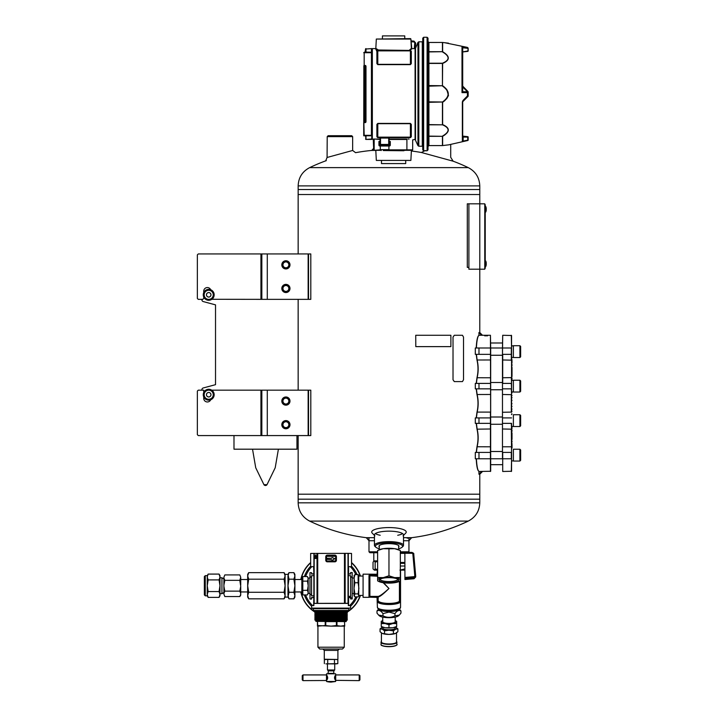 <?xml version="1.0" encoding="UTF-8"?>
<svg xmlns="http://www.w3.org/2000/svg" width="718" height="718" viewBox="0 0 718 718"><rect width="100%" height="100%" fill="white"/><g stroke="black" fill="none" stroke-linecap="round" stroke-linejoin="round"><path stroke-width="1.08" d="M479.777 185.89C479.445 177.588 475.603 171.503 468.262 167.617L309.664 167.617C302.332 171.503 298.491 177.588 298.158 185.89L479.777 185.89L479.777 189.534L298.158 189.534L298.158 253.948L298.149 194.524L479.777 194.524L298.158 194.524L298.158 253.553M298.158 299.352L298.158 390.17L298.149 299.352M298.149 494.19L298.149 435.575L298.158 494.19L479.777 494.19L298.149 494.19L298.158 499.181L388.968 499.181L298.158 499.181L298.158 502.824L479.777 502.824C479.445 511.126 475.603 517.211 468.262 521.097L309.664 521.097A183.7 183.7 0 0 0 368.989 537.997M267.284 253.948L261.837 253.948L261.837 299.352L308.148 299.352L308.148 253.948L267.284 253.948L267.284 299.352M308.148 253.948L310.804 253.948L310.804 299.352L308.148 299.352M281.815 264.852A4.084 4.084 0 0 0 287.945 268.388A4.084 4.084 0 0 0 287.945 261.307A4.084 4.084 0 0 0 281.815 264.852M281.815 288.456A4.084 4.084 0 0 0 287.945 292.002A4.084 4.084 0 0 0 287.945 284.92A4.084 4.084 0 0 0 281.815 288.456M267.284 390.17L261.837 390.17L261.837 435.575L308.148 435.575L308.148 390.17L267.284 390.17L267.284 435.575M308.148 390.17L310.804 390.17L310.804 435.575L308.148 435.575M281.815 401.075A4.084 4.084 0 0 0 287.945 404.611A4.084 4.084 0 0 0 287.945 397.53A4.084 4.084 0 0 0 281.815 401.075M281.815 424.679A4.084 4.084 0 0 0 287.945 428.224A4.084 4.084 0 0 0 287.945 421.143A4.084 4.084 0 0 0 281.815 424.679M377.614 552.716L369.896 552.716L368.989 551.81L377.614 551.81M408.946 538.195L408.946 551.81L400.321 551.81M403.498 540.735L408.946 540.735L411.665 537.683L403.498 537.683M374.437 537.683L366.27 537.683L368.989 540.735L374.437 540.735M450.796 157.448L453.166 161.209L421.376 152.503A183.7 183.7 0 0 0 411.369 150.995M373.71 148.258L371.718 150.439A183.7 183.7 0 0 0 355.572 152.683L352.673 150.466L327.076 157.475L327.22 136.626L352.646 136.626L352.646 150.475M371.718 150.439L375.801 150.439M397.718 535.278A14.531 3.761 180 0 0 402.574 533.591M375.361 533.591A14.531 3.761 180 0 0 380.217 535.278M403.498 535.386L405.688 533.142A17.25 4.461 180 0 0 388.968 527.577A17.25 4.461 180 0 0 372.247 533.142L374.437 535.386M403.049 535.834A14.531 3.761 180 0 0 403.498 534.91A14.531 3.761 180 0 0 388.968 531.149A14.531 3.761 180 0 0 374.437 534.91A14.531 3.761 180 0 0 374.886 535.834M398.652 546.919A10.007 2.594 180 0 0 398.589 545.545A10.007 2.594 180 0 0 388.968 543.67A10.007 2.594 180 0 0 379.346 545.545A10.007 2.594 180 0 0 379.284 546.919M398.652 548.74A13.624 3.527 180 0 0 402.089 547.206A13.624 3.527 180 0 0 388.968 542.736A13.624 3.527 180 0 0 375.846 547.206A13.624 3.527 180 0 0 379.284 548.74M402.089 547.206L402.969 546.398A14.531 3.761 180 0 0 403.498 545.384A14.531 3.761 180 0 0 388.968 541.623A14.531 3.761 180 0 0 374.437 545.384A14.531 3.761 180 0 0 374.967 546.398L375.846 547.206M308.534 435.575L308.534 390.17M479.786 203.822L484.776 203.822L484.776 269.205L479.786 269.205L479.786 203.822L467.301 203.822L467.301 267.383L468.89 267.383M308.534 299.352L308.534 253.948M478.933 474.212L478.933 471.484L481.634 471.484L478.933 474.212L479.777 474.212L479.777 499.181L388.968 499.181L479.777 499.181L479.777 502.824M485.539 206.389L485.233 211.927L485.539 206.389L485.745 212.025A6.857 6.857 0 0 0 486.221 210.446L486.221 208.103A6.857 6.857 0 0 0 485.745 206.524M352.646 136.626L351.739 135.72L328.126 135.72L327.22 136.626M485.458 266.638L485.745 261.011A6.857 6.857 0 0 1 486.221 262.582L486.221 262.68M475.298 347.988L475.298 354.342L478.978 354.342L478.978 347.988L475.298 347.988M475.298 417.912L475.298 423.36L478.978 423.36L478.978 417.912L475.298 417.912M475.298 452.421L475.298 458.775L478.978 458.775L478.978 452.421L475.298 452.421M481.634 335.279L482.496 335.279L479.777 332.551L478.933 332.551L478.933 335.279L481.634 335.279L478.933 332.551M475.298 383.403L475.298 388.851L478.978 388.851L478.978 383.403L475.298 383.403M468.89 203.822L468.89 269.205L479.786 269.205M476.393 423.36L477.156 429.176L490.672 428.987L490.439 335.279L479.965 335.279M490.672 428.987L490.672 471.259L479.068 471.484C477.712 470.739 476.824 466.503 476.393 458.775M511.557 412.285L511.557 335.503L502.708 335.279L502.474 354.342L502.474 347.988L490.672 347.988L490.439 335.279L482.496 335.279M478.978 347.988L490.672 347.988L490.672 354.342L478.978 354.342M490.672 412.285L490.672 354.342M478.879 471.295C477.524 470.586 476.626 466.413 476.214 458.775M476.214 347.988C476.635 340.341 477.524 336.168 478.879 335.468M476.393 347.988C476.815 340.224 477.712 335.988 479.068 335.279L478.628 335.575M476.214 383.403L476.976 377.74C478.332 371.843 478.332 365.929 476.976 360.005L476.214 354.342M476.214 417.912L476.976 412.249C478.332 406.352 478.332 400.438 476.976 394.514L476.214 388.851M476.214 452.421L476.976 446.758C478.332 440.852 478.332 434.946 476.976 429.023L476.214 423.36M490.439 471.484L490.439 412.096L477.156 412.096L476.393 417.912M476.976 429.023L477.156 429.176C478.502 434.991 478.502 440.798 477.156 446.605L476.393 452.421M476.393 388.851L477.156 394.667C478.502 400.482 478.502 406.289 477.156 412.096L476.976 412.249M476.393 354.342L477.156 360.158C478.502 365.974 478.502 371.789 477.156 377.596L476.393 383.403M484.632 335.809L487.63 335.809L484.632 335.809M511.557 423.36L511.557 471.259L502.708 471.484L502.708 458.775L511.324 458.775L511.324 452.421L502.708 452.421L502.708 471.484M502.474 354.342L502.474 458.775L478.978 458.775M502.708 335.279L502.474 347.988L511.324 347.988L511.324 360.158L502.474 359.969M502.474 383.403L502.474 452.421M511.557 388.851L511.324 383.403L502.708 383.403L502.708 354.342L511.557 354.342M512.015 380.361L511.557 379.23M511.557 378.503L512.015 378.503L511.557 376.501M512.015 376.501L512.015 373.782L511.557 373.782M512.015 373.782L512.015 371.053L511.557 371.053M512.015 371.053L512.015 368.334L511.557 368.334M511.557 367.607L512.015 367.607L511.557 365.606M511.557 364.879L512.015 364.879L511.557 362.877M512.015 362.877L511.557 361.899M512.015 444.639L511.557 443.886M512.015 426.402L511.557 427.533M511.557 428.26L512.015 428.26L511.557 430.261M511.557 430.988L512.015 430.988L511.557 432.981M512.015 432.981L512.015 435.709L511.557 435.709M512.015 435.709L512.015 438.438L511.557 438.438M511.557 439.156L512.015 439.156L511.557 441.157M511.557 441.884L512.015 443.886M511.557 452.421L511.324 429.176L502.474 428.987M502.474 412.285L511.324 412.096L511.324 394.667L502.474 394.478M511.557 377.776L511.557 359.969M511.324 335.279L511.557 347.988M511.557 458.775L511.324 471.484M502.474 377.776L511.324 377.596L511.557 383.403M502.474 388.851L511.324 388.851L511.557 394.478M502.474 423.36L511.324 423.36L511.557 428.987M511.557 447.844L512.015 447.844L511.557 448.786M512.015 447.844L512.015 445.097L511.557 445.097M512.015 447.79L511.557 447.79M512.015 446.524L511.557 446.524M512.015 445.151L511.557 445.151M511.557 361.603L512.015 361.603L511.557 360.669M512.015 361.1L511.557 361.1M512.015 360.239L511.557 357.977M512.015 362.159L511.557 362.159M512.015 430.988L512.015 430.261M512.015 428.26L512.015 427.533M512.015 433.708L511.557 433.708M512.015 436.436L511.557 436.436M512.015 441.884L512.015 441.157M512.015 439.156L512.015 438.438M511.557 403.749L512.015 403.749L511.557 403.022M511.557 406.469L512.015 406.469L511.557 405.742M511.557 409.197L512.015 409.197L511.557 408.47M511.557 413.918L512.015 413.918L511.557 414.645M511.557 411.19L512.015 411.19L511.557 411.917M511.557 400.294L512.015 400.294L511.557 401.021M511.557 397.566L512.015 397.566L511.557 398.293M511.557 392.845L512.015 392.845L511.557 392.118M511.557 395.573L512.015 395.573L511.557 394.846M512.015 375.774L511.557 375.774M512.015 373.055L511.557 373.055M512.015 370.326L511.557 370.326M512.015 364.879L512.015 365.606M512.015 367.607L512.015 368.334M512.015 378.503L512.015 379.23M513.37 345.852L511.557 345.905M511.557 345.852L513.119 345.852M513.37 357.528L513.37 345.717L519.913 345.717L519.913 357.528L513.37 357.528M519.913 357.528L520.64 356.801L520.64 346.444L519.913 345.717M513.37 380.361L511.557 380.405M511.826 380.361L513.119 380.361M502.474 382.497L490.672 382.497M513.37 392.028L513.37 380.226L519.913 380.226L519.913 392.028L513.37 392.028M519.913 392.028L520.64 391.301L520.64 380.953L519.913 380.226M502.474 417.005L490.672 417.005M513.37 426.537L513.37 414.735L519.913 414.735L519.913 426.537L513.37 426.537M519.913 426.537L520.64 425.81L520.64 415.462L519.913 414.735M502.474 451.505L490.672 451.505M513.37 461.046L513.37 449.244L519.913 449.244L519.913 461.046L513.37 461.046M519.913 461.046L520.64 460.319L520.64 449.962L519.913 449.244M485.458 212.16L485.745 212.025A6.857 6.857 0 0 0 486.221 210.446L485.996 208.364M485.233 268.299L484.776 268.299L485.233 268.299L485.233 204.729L484.776 204.729M485.233 265.57L484.776 265.57L484.776 207.457L485.233 207.457M404.934 579.516L414.035 578.762L415.695 576.985L414.035 578.762L404.934 579.516L404.862 553.354L400.321 553.354M404.862 564.833L404.934 566.726M400.321 552.402L411.908 552.402L404.862 552.555L404.862 553.354M400.321 551.218L400.321 550.5L394.64 548.678A11.353 2.935 180 0 1 399.02 549.853L400.321 550.5L400.321 577.487L394.64 577.622L388.968 575.791L383.295 577.622L377.614 577.487L377.614 580.162A11.353 2.935 -0 0 1 383.295 577.622A11.353 2.935 -0 0 1 394.64 577.622A11.353 2.935 -0 0 1 400.321 580.162L400.321 580.88L400.321 580.162A11.353 2.935 -0 0 1 399.02 581.526A11.353 2.935 -0 0 1 394.64 582.711A11.353 2.935 -0 0 1 383.295 582.711A11.353 2.935 -0 0 1 378.916 581.526A11.353 2.935 -0 0 1 377.614 580.162M388.968 548.803L383.295 548.678A11.353 2.935 180 0 1 394.64 548.678L388.968 548.803L388.968 575.791M400.321 577.487L400.321 580.162M377.614 551.218L377.614 550.5L378.916 549.853A11.353 2.935 180 0 1 383.295 548.678L377.614 550.5L377.614 577.487M398.625 580.162A9.657 2.495 -0 0 1 387.657 582.639A9.657 2.495 -0 0 1 379.669 579.498A9.657 2.495 -0 0 1 388.968 577.667A9.657 2.495 -0 0 1 398.266 579.498A9.657 2.495 -0 0 1 398.625 580.162M379.284 545.608L379.284 549.692M397.682 579.085A8.751 2.262 -0 0 1 397.709 579.291A8.751 2.262 -0 0 1 388.968 581.553A8.751 2.262 -0 0 1 380.217 579.291A8.751 2.262 -0 0 1 380.253 579.085M411.908 552.402C413.46 553.031 414.071 553.587 413.748 554.09L411.944 553.273L411.944 552.555L413.774 554.269L415.686 575.791L414.035 577.712L414.78 575.701L415.686 575.791L415.695 576.994M414.286 48.609L414.78 42.954L415.686 43.089L414.035 41.123L410.965 40.854L414.035 41.123L415.686 43.089L415.201 48.6M377.39 570.119L377.022 575.54L368.989 575.396L369.447 575.8L369.447 596.855L378.521 596.82C380.01 596.685 383.493 593.912 388.968 588.5C383.538 593.445 379.957 596.075 378.224 596.407L377.632 602.133L377.928 597.744L377.022 596.873L377.39 607.222A11.578 2.998 0 0 0 388.968 610.219A11.578 2.998 0 0 0 400.545 607.222C399.764 607.087 403.399 609.824 388.968 610.56C374.536 609.824 378.171 607.087 377.39 607.222M377.632 570.559L377.614 574.642M400.321 571.259L400.303 570.559M400.303 602.133L400.456 601.011L399.854 601.675L400.303 602.133A11.578 2.998 180 0 1 388.968 604.52A11.578 2.998 180 0 1 377.632 602.133M383.134 582.684L388.968 588.5L383.636 582.756M377.48 573.835L377.022 575.001L369.896 575.001M369.196 574.229A0.458 0.458 180 0 0 368.989 574.176L377.022 574.265L363.084 574.158L363.084 597.313L363.084 574.158M368.989 597.295L369.896 597.205L369.896 596.389L378.224 596.407L378.081 601.675L378.521 601.208A10.671 2.764 180 0 0 388.968 603.407A10.671 2.764 180 0 0 399.414 601.208L399.414 581.338M377.39 597.394L369.896 597.205L377.022 597.205L377.928 597.744M358.138 582.756L358.91 588.32L358.138 593.885L358.731 596.066L358.731 575.396L358.138 574.597L358.138 582.756L354.889 582.756L353.992 588.32L354.198 575.396M358.731 596.066L358.138 596.864L354.889 596.864L353.992 595.375L353.992 588.32L354.889 593.885L354.198 596.066L353.992 595.375M353.992 576.096L354.889 574.597L353.992 578.681L354.889 582.756M358.138 593.885L354.889 593.885M358.138 574.597L354.889 574.597M348.32 566.664L351.524 566.664L351.524 553.425L348.302 553.363L348.338 603.362L348.149 553.363L310.661 553.425L310.661 566.664L313.865 566.664M313.865 573.969L313.613 566.664M313.613 605.579L313.856 597.511M348.804 608.667L348.804 610.48L313.389 610.48L313.389 608.667L348.804 608.667L313.613 608.388M313.739 608.209L348.454 608.209M313.739 601.684L313.739 605.579M348.32 573.969L350.617 573.844M348.571 605.579L348.571 597.627L350.617 597.627M348.32 574.014L350.617 574.014L350.617 572.569L352.206 572.569L352.206 598.947L350.617 598.947L350.617 597.861L352.206 597.861M348.32 575.656L350.617 575.656L350.617 597.861M327.228 555.92A0.458 0.458 0 0 0 327.677 556.315L334.507 556.315A0.458 0.458 0 0 0 334.956 555.92M348.454 601.684L348.454 605.579M348.571 573.844L348.571 566.664M350.689 553.434L351.299 553.425M348.23 553.47C352.61 553.407 352.61 553.407 348.23 553.47M313.963 553.47C309.575 553.407 309.575 553.407 313.963 553.47M327.211 559.358L327.48 558.263L331.474 558.263L332.129 557.527L334.812 558.694L332.129 560.372L331.474 559.627L327.211 559.358M350.617 572.569L352.206 572.569M313.613 573.844L311.567 573.844M313.865 574.014L311.567 574.014L311.567 572.659L309.979 572.659L309.979 599.036L311.567 599.036L309.979 598.902M313.865 575.656L311.567 575.656L311.567 595.814L313.856 595.814M313.856 597.448L311.567 597.448L311.567 598.902M313.613 597.627L311.567 597.627M311.567 572.659L309.979 572.659M312.626 605.579L311.567 605.624L311.657 608.128L350.528 608.128L350.617 605.624L348.32 605.579L348.32 603.398L313.865 603.398L313.865 605.579L312.626 605.579A27.104 27.104 0 0 1 305.599 594.926M344.496 608.388L311.872 608.343L344.496 608.388M327.911 556.073L334.839 555.911A0.79 0.79 0 0 1 335.638 556.701L335.638 560.246A0.79 0.79 0 0 1 334.839 561.036L327.345 561.036A0.79 0.79 0 0 1 326.555 560.246L326.555 556.701A0.79 0.79 0 0 1 327.345 555.911L327.911 556.315M348.149 603.299L313.847 603.362L313.919 553.363M327.345 561.826A1.58 1.58 0 0 1 325.766 560.246L325.766 556.701A1.58 1.58 0 0 1 327.345 555.131L334.839 555.131A1.58 1.58 0 0 1 336.419 556.701L336.419 560.246A1.58 1.58 0 0 1 334.839 561.826L327.345 561.826L327.345 561.036M316.889 558.433L314.278 558.523L315.615 554.879L316.889 558.433L314.78 557.904L314.278 558.523M348.365 601.666L348.374 605.579M313.811 605.579L313.82 601.666M314.78 557.904L315.615 554.879M315.579 555.633L316.378 557.904M335.701 675.207L335.638 673.807L326.555 673.807L326.564 674.875M335.638 681.49L326.555 681.49A17.25 17.25 0 0 0 331.097 682.1L335.638 681.49L335.62 680.682M327.462 676.966L326.484 676.859L327.462 676.966M327.39 676.688L326.484 676.571L327.39 676.688M327.013 675.575L326.484 675.71L327.013 675.575M327.121 675.791L326.484 675.925L327.121 675.791M327.237 676.033L326.484 676.159L327.237 676.033M327.354 676.293L326.484 676.419L327.354 676.293M326.484 676.832L327.534 676.859M326.484 677.164L327.605 677.164M327.534 677.406L326.484 677.469L327.516 677.254M327.641 677.469L326.484 677.469M327.552 677.702L326.484 677.702L327.552 677.55M327.659 677.774L326.484 677.774M327.552 678.007L326.484 678.007L327.552 677.846M327.641 678.088L326.484 678.088M327.516 678.304L326.484 678.304L327.534 678.142M327.605 678.393L326.484 678.393M327.462 678.591L326.484 678.591L327.498 678.438M327.534 678.698L326.484 678.698M327.453 678.986L326.484 679.004L327.435 678.725M327.3 679.138L326.484 679.138L327.354 679.004M327.202 679.39L326.484 679.524L327.202 679.39M327.103 679.632L326.484 679.766L327.103 679.632M326.995 679.847L326.484 679.982L326.995 679.847M326.564 680.682L326.555 681.49M334.884 676.419L335.701 676.419L334.839 676.293L334.525 677.774L335.701 678.088L334.642 678.007L334.651 678.698L335.701 678.725L334.651 678.698M335.468 680.35L359.197 680.628L359.197 674.929L335.701 674.929M335.189 679.847L335.701 679.982L335.189 679.847M335.082 679.632L335.701 679.766L335.082 679.632M334.983 679.39L335.701 679.39L334.929 679.264M334.884 679.138L335.701 678.869L334.839 679.004M334.983 676.159L335.701 676.033L334.983 676.159M335.064 675.791L335.701 675.925L335.064 675.791M335.171 675.575L335.701 675.71L335.171 675.575M335.701 676.832L334.723 676.966M334.794 676.688L335.701 676.688L334.839 676.553M334.669 677.254L335.701 677.254L334.696 677.119M334.642 677.55L335.701 677.55L334.651 677.406M334.633 677.846L335.701 677.846L334.633 677.702M335.701 678.088L334.651 678.142M334.696 678.438L335.701 678.304L334.669 678.304M335.701 678.698L334.723 678.591M330.863 659.474L326.151 659.474M336.033 659.474L331.321 659.474M325.927 663.872L337.828 663.638L337.828 659.707L336.257 659.474M325.927 659.474L324.356 659.707L325.927 659.474M317.473 625.566L317.473 626.141L325.218 625.566L331.097 626.141L317.473 625.566L317.473 621.609L317.706 625.566M331.097 626.141L336.401 625.566L340.727 626.141L331.097 626.141M340.727 626.141L344.478 625.566L340.727 626.141L344.712 626.141L344.478 621.609L344.712 625.566M325.218 621.609L325.218 625.566M336.401 625.566L336.401 621.609L325.784 621.609L325.784 625.566M336.966 621.609L336.966 625.566M337.675 659.474L324.285 659.241L337.675 659.474M342.441 649.027L319.743 649.027L317.93 647.214L344.263 647.214L342.441 649.027M346.076 621.609L315.884 621.375L346.076 621.609M346.3 621.375L346.3 620.558L315.884 620.558L315.884 621.375M346.3 620.558L347.368 619.939L314.816 619.939L315.884 620.558M346.614 619.329L315.57 619.015L346.614 619.015L347.368 619.76L314.816 619.939M346.614 619.015L315.57 619.015M346.614 617.965L315.57 617.651L346.614 617.651L347.368 618.404L314.816 618.575M346.614 617.651L315.57 617.651M346.614 616.6L315.57 616.286L346.614 616.286L347.368 617.04L314.816 617.22M346.614 616.286L315.57 616.286M346.614 615.245L315.57 614.931L346.614 614.931L347.368 615.676L314.816 615.856M346.614 614.931L315.57 614.931M346.614 613.881L315.57 613.567L346.614 613.567L347.368 614.312L314.816 614.491M346.614 613.567L315.57 613.567M346.614 612.517L315.57 612.203L346.614 612.203L347.368 612.957L314.816 613.127M346.614 612.203L315.57 612.203M346.3 610.973L315.884 610.937L346.3 610.937L347.368 611.592L314.816 611.763M348.804 610.48L313.389 610.48M327.722 663.638L327.722 659.707M324.356 663.638L324.356 659.707L325.254 659.474M334.462 663.638L334.462 659.707M337.828 663.638L336.257 663.872L337.828 663.638M328.386 673.358L333.807 673.358L333.807 670.899L328.386 670.899L327.929 673.807M333.807 670.899L334.723 669.984L327.462 669.984L328.386 670.899M330.863 663.872L326.151 663.872M336.033 663.872L331.321 663.872M302.26 679.901L302.26 675.656L302.987 674.929L302.987 680.628L302.26 679.901M327.39 678.869L326.484 679.004M327.354 676.553L326.484 676.571M359.197 680.628L359.924 679.901L359.924 675.656L359.197 674.929M326.484 680.493L302.987 680.628M335.701 676.571L334.732 676.571M335.701 677.164L334.579 677.164M335.701 677.469L334.543 677.469M335.701 677.774L334.525 677.774M335.701 678.393L334.579 678.393M335.701 678.986L334.732 678.986M351.524 566.215A28.253 28.253 0 0 1 357.061 574.597M357.061 596.864A28.253 28.253 0 0 1 350.599 606.18M311.585 606.18A28.253 28.253 0 0 1 304.378 594.926M304.378 576.545A28.253 28.253 0 0 1 310.661 566.215M347.368 611.736A30.677 30.677 0 0 0 360.203 595.419M360.203 576.051A30.677 30.677 0 0 0 351.524 562.849M310.661 562.849A30.677 30.677 0 0 0 301.057 579.516M301.057 591.955A30.677 30.677 0 0 0 314.816 611.736M346.579 612.481A30.91 30.91 0 0 0 360.445 595.419M360.445 576.051A30.91 30.91 0 0 0 351.524 562.544M310.661 562.544A30.91 30.91 0 0 0 300.815 579.516M300.815 591.955A30.91 30.91 0 0 0 315.615 612.481M378.745 608.882L376.986 610.946L376.986 613.127L378.637 615.102L382.972 615.82C386.966 617.839 390.96 617.839 394.963 615.82L399.298 615.102L400.949 613.127L400.949 610.946L399.19 608.882M382.972 615.82L382.972 613.63C380.962 610.704 378.96 609.815 376.986 610.946M394.963 615.82L394.963 613.63L388.968 612.077L382.972 613.63M394.963 613.63C396.937 610.722 398.939 609.824 400.949 610.946M399.298 615.102L398.544 615.793A9.944 2.576 180 0 1 388.968 617.677A9.944 2.576 180 0 1 379.382 615.793L378.637 615.102M398.912 609.026A9.944 2.576 180 0 1 388.968 611.548A9.944 2.576 180 0 1 379.023 609.026M398.634 609.142A9.684 2.504 180 0 1 388.968 611.485A9.684 2.504 180 0 1 379.301 609.142M396.507 632.414L396.507 642.045A7.539 1.957 0 0 1 388.968 643.992A7.539 1.957 0 0 1 381.429 642.045L381.429 632.926M381.249 621.321L381.249 621.815A7.718 2.001 180 0 1 382.129 620.882L381.249 621.321L381.249 626.509L385.108 627.756L392.827 627.756L396.686 626.509L396.686 621.815A7.718 2.001 180 0 1 392.827 623.538L396.686 623.628M381.249 626.024L382.129 626.949A7.718 2.001 0 0 0 385.108 627.756A7.718 2.001 0 0 0 392.827 627.756A7.718 2.001 0 0 0 395.806 626.949L396.686 626.024M396.686 621.321L395.806 620.882A7.718 2.001 180 0 1 396.686 621.815M388.968 624.786L392.827 623.538A7.718 2.001 180 0 1 385.108 623.538L388.968 624.786L388.968 627.667M381.249 623.628L385.108 623.538A7.718 2.001 180 0 1 381.249 621.815M393.419 633.752L395.654 633.411L397.88 631.75L397.88 628.869L395.654 629.201L393.419 630.871L393.419 633.752L388.968 634.416A7.718 2.001 180 0 1 382.281 633.411A7.718 2.001 180 0 1 382.129 633.339L380.055 631.75L380.055 628.869L382.281 627.209A7.718 2.001 0 0 0 382.129 627.281A7.718 2.001 0 0 0 382.281 629.201L380.055 628.869M393.419 630.871L388.968 630.207A7.718 2.001 0 0 0 395.654 629.201A7.718 2.001 0 0 0 395.806 627.281A7.718 2.001 0 0 0 395.654 627.209L397.88 628.869M395.654 633.411L395.806 633.339A7.718 2.001 180 0 1 395.654 633.411A7.718 2.001 180 0 1 388.968 634.416L384.507 633.752L384.507 630.871L382.281 629.201A7.718 2.001 180 0 0 388.968 630.207L384.507 630.871M382.281 633.411L384.507 633.752M382.856 627.245L382.856 628.205A6.112 1.58 0 0 0 388.968 629.785A6.112 1.58 0 0 0 395.079 628.205L395.079 627.245M395.196 620.63A7.718 2.001 180 0 1 395.806 620.882M382.129 620.882A7.718 2.001 180 0 1 382.739 620.63M382.739 617.112L382.739 621.815A6.229 1.615 0 0 0 388.968 623.421A6.229 1.615 0 0 0 395.196 621.815L395.196 617.112M211.738 390.17L261.837 390.17M203.724 396.883L203.724 398.346A3.635 3.635 0 0 0 210.688 399.791M260.93 390.17L260.93 435.575L198.267 435.575L197.36 434.668L197.36 391.086L198.267 390.17L203.724 390.17L203.724 392.531M260.93 435.575L261.837 435.575M203.724 297.001L203.724 298.446L202.808 299.352L198.267 299.352L197.36 298.446L197.36 254.863L198.267 253.948L261.837 253.948M210.688 289.74A3.635 3.635 0 0 0 203.724 291.185L203.724 292.639M260.93 253.948L260.93 299.352L211.828 299.289M260.93 299.352L261.837 299.352M201.964 299.352A1.813 1.813 0 0 0 203.248 301.569L215.526 304.863L215.526 384.668L203.248 387.962A1.813 1.813 0 0 0 201.964 390.17M203.724 291.643L204.289 291.643M204.289 297.997L203.724 297.997M203.724 391.534L204.289 391.534M204.289 397.889L203.724 397.889M233.987 435.575L233.987 449.19L296.956 449.19L296.956 435.575M210.984 394.712A2.271 2.271 0 0 0 207.583 392.746A2.271 2.271 0 0 0 207.583 396.677A2.271 2.271 0 0 0 210.984 394.712M203.266 394.712A5.448 5.448 0 0 1 211.442 389.991A5.448 5.448 0 0 1 211.442 399.423A5.448 5.448 0 0 1 203.266 394.712M206.479 394.712A2.235 2.235 0 0 1 209.827 392.773A2.235 2.235 0 0 1 209.827 396.641A2.235 2.235 0 0 1 206.479 394.712M204.783 392.441A4.541 4.541 0 0 1 212.645 392.441A4.541 4.541 0 0 1 208.714 399.253A4.541 4.541 0 0 1 204.783 392.441L203.472 394.712L206.093 399.253L211.334 399.253L213.955 394.712L211.334 390.17L206.093 390.17L204.783 392.441M208.714 292.549A2.271 2.271 0 0 0 206.748 295.96A2.271 2.271 0 0 0 210.679 295.96A2.271 2.271 0 0 0 208.714 292.549M208.714 289.372A5.448 5.448 0 0 1 213.434 297.548A5.448 5.448 0 0 1 203.993 297.548A5.448 5.448 0 0 1 208.714 289.372M208.714 292.585A2.235 2.235 0 0 1 210.643 295.933A2.235 2.235 0 0 1 206.784 295.933A2.235 2.235 0 0 1 208.714 292.585M210.984 290.889A4.541 4.541 0 0 1 210.984 298.751A4.541 4.541 0 0 1 204.172 294.82A4.541 4.541 0 0 1 210.984 290.889L208.714 289.578L204.172 292.199L204.172 297.44L208.714 300.061L213.255 297.44L213.255 292.199L210.984 290.889M285.899 421.744A2.944 2.944 0 0 1 288.448 426.151A2.944 2.944 0 0 1 283.35 426.151A2.944 2.944 0 0 1 285.899 421.744M285.899 261.908A2.944 2.944 0 0 1 288.448 266.315A2.944 2.944 0 0 1 283.35 266.315A2.944 2.944 0 0 1 285.899 261.908M287.721 261.702A3.635 3.635 0 0 0 282.264 264.852A3.635 3.635 0 0 0 287.721 267.993A3.635 3.635 0 0 0 287.721 261.702M285.899 285.522A2.944 2.944 0 0 1 288.448 289.928A2.944 2.944 0 0 1 283.35 289.928A2.944 2.944 0 0 1 285.899 285.522M287.721 421.538A3.635 3.635 0 0 0 282.264 424.679A3.635 3.635 0 0 0 287.721 427.829A3.635 3.635 0 0 0 287.721 421.538M287.721 285.315A3.635 3.635 0 0 0 282.264 288.456A3.635 3.635 0 0 0 287.721 291.607A3.635 3.635 0 0 0 287.721 285.315M287.721 397.925A3.635 3.635 0 0 0 282.264 401.075A3.635 3.635 0 0 0 287.721 404.216A3.635 3.635 0 0 0 287.721 397.925M285.899 398.131A2.944 2.944 0 0 1 288.448 402.538A2.944 2.944 0 0 1 283.35 402.538A2.944 2.944 0 0 1 285.899 398.131M302.808 576.545L302.808 594.926L301.847 593.256L301.847 578.214L302.808 576.545L307.483 576.545L308.193 578.843L307.483 581.14L308.193 585.735L307.483 590.331L308.193 592.628L307.483 594.926L308.193 592.628L308.193 578.026L309.979 578.053M302.808 581.14L307.483 581.14M302.808 590.331L307.483 590.331M302.808 594.926L307.483 594.926L308.193 592.628L308.193 593.445L309.979 593.409M308.193 578.843L307.483 576.545M223.899 592.574L221.934 593.705L221.934 577.766L219.977 577.766M223.899 586.391L224.824 591.138L239.812 591.138L240.736 593.517L240.736 595.123L239.812 596.55L240.736 594.172L239.812 596.55L224.824 596.55L223.899 594.172L223.899 577.299L224.824 574.921L223.899 577.299L224.824 574.921L239.812 574.921L240.736 577.299L239.812 574.921M224.824 591.138L223.899 593.517M223.899 594.172L224.824 596.55L223.899 594.172M239.812 591.138L240.736 586.391L239.812 580.332L224.824 580.332L223.899 585.08M239.812 580.332L240.736 577.299M223.899 577.954L224.824 580.332M240.736 585.08L240.736 577.954M240.736 593.517L240.736 586.391M205.267 575.648L205.267 595.823L204.361 594.917L204.361 576.554L205.267 575.648L207.242 575.648L208.148 574.086L219.071 574.086L219.977 576.994L219.977 575.648L219.071 574.086L219.977 576.994L219.977 585.735L219.071 579.911L219.977 576.994M219.071 597.385L219.977 595.823L219.977 585.735L219.071 591.56L208.148 591.56L207.242 594.477L208.148 597.385L219.071 597.385L219.977 594.477L219.071 591.56M205.267 595.823L207.242 595.823L208.148 597.385L207.242 594.477L207.242 585.735L208.148 579.911L219.071 579.911M208.148 591.56L207.242 585.735L207.242 576.994L208.148 579.911M208.148 574.086L207.242 576.994L207.242 575.648M207.242 595.823L207.242 594.477M454.297 381.59L453.004 379.768L454.297 381.59L462.455 381.59L463.514 379.768L463.514 337.092L462.455 335.279L454.297 335.279L453.022 337.092L454.297 335.279M453.022 379.768L453.022 337.092L453.022 379.768M284.086 592.287L248.697 592.287L247.683 595.563L247.683 597.089L248.697 598.839L247.683 595.563L248.697 598.839L284.086 598.839L285.1 595.563L284.086 592.287L285.1 585.735L284.086 579.184L285.1 575.908L284.086 572.632L285.1 575.908L285.1 574.382L284.086 572.632L248.697 572.632L247.683 575.908L248.697 579.184L284.086 579.184M287.981 595.563L287.981 585.735L288.995 592.287L287.981 597.089L288.995 598.839L287.981 595.563L288.995 598.839L293.886 598.839L294.901 595.563L293.886 598.839L294.901 597.089L294.901 585.735L293.886 579.184L288.995 579.184L287.981 574.382L285.1 574.382M287.981 574.382L288.995 572.632L293.886 572.632L294.901 575.908L293.886 579.184M288.995 572.632L287.981 575.908L287.981 585.735L288.995 579.184M248.697 592.287L247.683 585.735L248.697 579.184M288.995 592.287L293.886 592.287L294.901 585.735L294.901 574.382L293.886 572.632M293.886 592.287L294.901 595.563M247.683 595.563L247.683 574.382L248.697 572.632M287.981 597.089L285.1 597.089L285.1 575.908M415.794 335.279L450.886 335.279L450.886 346.623L415.794 346.623L415.731 335.279L415.794 346.623M377.614 560.893L374.383 560.893L375.137 562.113L375.137 568.889L374.383 570.119L377.614 570.119M374.383 570.119L373.028 568.889L373.028 562.113L374.383 560.893M400.321 570.119L404.144 570.119L404.898 568.889L399.935 570.119M404.898 566.726L404.898 568.889M375.137 562.113L377.614 561.44M377.614 569.571L375.137 568.889M410.849 124.735L411.306 124.429L410.4 123.397L410.4 137.605L377.794 137.605L377.345 124.735L377.794 123.693L410.4 123.693L410.4 137.605A0.458 0.458 0 0 0 410.849 137.147L377.794 137.147L377.794 123.397L376.887 124.429L377.345 124.735M462.706 87.013L467.481 91.742M462.706 51.911L467.714 51.391A0.458 0.458 180 0 0 468.154 50.933L467.714 51.391A0.458 0.458 0 0 0 468.154 50.933L468.154 48.357L467.445 47.406L444.621 42.703M462.706 136.115L468.154 137.102A0.458 0.458 -0 0 0 467.696 136.662A0.458 0.458 0 0 1 468.154 137.102A0.458 0.458 0 0 0 467.696 136.662L462.589 136.088M371.897 52.701A0.458 0.458 0 0 0 371.439 52.243A0.458 0.458 0 0 1 371.897 52.701L371.439 52.109L371.439 48.743L371.897 49.066A0.458 0.458 0 0 0 371.439 48.609L372.346 49.066A0.458 0.449 180 0 1 371.96 48.842L371.897 52.701L371.439 52.243L371.897 52.701L371.897 49.066L371.897 138.969L371.897 135.334L371.619 139.382L365.992 139.292L365.534 135.792M365.085 65.41L363.855 65.733L365.085 65.41A0.906 0.906 0 0 1 365.992 66.316L365.992 121.71A0.906 0.906 0 0 1 365.085 122.625L365.085 65.868A0.458 0.458 0 0 1 365.534 66.316L365.534 121.71A0.458 0.458 0 0 1 365.085 122.168L363.721 122.625L363.721 135.792L364.179 135.334L363.855 122.302M365.085 52.243L365.534 49.066L365.534 52.243L364.179 52.243L371.439 52.243L365.992 52.109L365.992 48.609A0.458 0.458 0 0 0 365.534 49.066L371.439 48.609A0.458 0.458 0 0 1 371.897 49.066M381.491 160.85L381.491 163.578L405.706 163.578L405.706 160.85M372.346 49.066L372.346 138.969L365.992 139.418L365.992 135.792M380.064 139.005L373.252 139.112A0.458 0.449 180 0 1 373.71 139.57L373.71 149.865A0.458 0.458 0 0 0 374.168 150.313L380.603 150.313L374.168 150.313L380.325 149.865M389.147 139.005L406.182 139.005M409.125 139.059L408.102 139.014M410.4 137.623L410.849 137.147A0.458 0.458 0 0 1 410.4 137.605L389.479 137.623M376.887 136.725L377.794 137.623L376.887 136.725L376.887 124.429M377.345 63.301L377.345 50.879L410.849 50.879L410.849 63.301L410.4 64.342L377.794 64.342L377.345 63.301L376.887 63.606L377.794 64.638L377.794 50.431L410.4 50.431L411.306 51.31L409.538 50L411.36 48.411L410.875 39.05L376.322 39.05L375.828 48.411L378.413 50L378.027 50.431M410.4 50.413L410.4 50.431A0.458 0.458 0 0 1 410.849 50.879A0.458 0.458 0 0 0 410.4 50.431L410.4 64.638L411.306 63.606L410.849 63.301M377.345 51.041L376.887 51.463L375.604 48.645M378.413 50L409.942 50.431L411.818 48.833L410.875 39.05A0.458 0.458 0 0 0 410.418 38.628L376.322 39.05M389.147 139.454L406.9 139.454C414.34 139.911 414.34 139.911 406.9 139.454L406.9 150.313L412.213 150.313L388.618 150.313L403.893 150.744L405.114 149.838M363.721 133.97L363.855 65.733M363.721 52.701L371.439 52.701L371.439 135.792L363.721 135.792M422.749 146.687L422.749 41.348L422.292 41.806L422.292 146.23L422.749 146.687M427.102 37.264L423.656 37.264L422.749 38.171L422.749 149.865L423.656 150.771L427.102 150.771L427.102 37.264L428.018 38.171L428.018 149.865L427.102 150.771M462.347 141.688L462.347 101.947L462.706 141.249A0.458 0.458 180 0 1 462.347 141.688L463.254 141.527L462.706 141.249M462.706 51.893L468.019 50.933L468.019 48.357L462.706 47.738L462.706 91.312L461.997 92.631L461.997 46.769L467.445 47.451M468.019 96.418L462.832 101.606A0.458 0.458 0 0 0 462.706 101.92L463.056 100.412L467.445 95.952L467.445 92.631L461.997 92.631L463.155 91.742L467.696 91.742A0.458 0.458 0 0 1 468.154 92.2L468.154 96.095A0.458 0.458 0 0 1 468.019 96.418L467.445 95.952M467.974 47.81L468.154 48.357M468.154 95.835L468.154 91.931A0.458 0.458 0 0 0 468.019 91.617L462.706 86.106M442.45 145.566A0.906 0.503 -96.8 0 0 442.548 145.574L448.687 144.848L467.795 140.504A0.458 0.458 -0 0 0 468.154 140.064L468.154 137.111A0.458 0.458 0 0 0 467.714 136.644M468.154 92.2L467.445 92.631M442.441 145.583L428.924 145.583L442.441 145.566A0.906 0.906 0 0 0 442.548 145.574A0.906 0.503 -96.8 0 0 442.638 145.548C450.186 144.668 450.186 144.668 442.638 145.548A0.906 0.897 180 0 1 442.441 145.566L442.441 136.33A0.906 0.736 0 0 0 442.638 136.312L442.441 136.115C449.953 131.744 449.953 127.983 442.441 124.815L442.638 124.591C450.186 127.885 450.186 131.789 442.638 136.312L444.756 135.002M442.638 102.306L442.638 124.591A0.906 0.53 180 0 1 442.441 124.609L442.441 102.01C449.953 96.697 449.953 91.365 442.441 86.025L442.638 85.729C450.186 91.258 450.186 96.786 442.638 102.306L444.756 100.7M446.641 98.833L448.49 95.494L446.641 89.203M462.347 101.947L463.056 100.412L462.706 101.875M442.638 42.488L442.638 51.723C450.186 56.246 450.186 60.15 442.638 63.444L442.441 63.22C449.953 60.07 449.953 56.309 442.441 51.911L442.638 51.723A0.906 0.736 180 0 0 442.441 51.705L442.441 42.461A0.906 0.897 0 0 1 442.638 42.488C450.186 43.358 450.186 43.358 442.638 42.488A0.906 0.503 -83.2 0 0 442.45 42.461M448.687 144.848L446.659 145.081M428.018 137.066A0.906 0.736 180 0 1 428.924 136.33L428.924 145.566A0.906 0.897 -0 0 0 428.018 146.463L428.018 136.635A0.906 0.521 0 0 1 428.924 136.115L442.441 136.33L428.924 136.33L428.924 102.306L442.441 102.01L428.018 101.848L428.018 102.45L428.924 102.306L428.924 63.426L442.441 63.426A0.906 0.53 -0 0 1 442.638 63.444L442.441 85.729L442.441 63.22L428.924 63.22A0.906 0.745 0 0 1 428.018 62.475L428.018 62.897A0.906 0.53 180 0 0 428.924 63.426L428.924 42.461L442.441 42.452L428.924 42.461L428.018 41.572A0.906 0.897 180 0 0 428.924 42.461L428.018 41.545L428.018 62.475M428.018 125.56A0.906 0.745 180 0 1 428.924 124.815L442.441 124.815L428.924 124.609A0.906 0.53 0 0 0 428.018 125.138L428.018 102.45M428.018 51.391L428.018 50.969A0.906 0.736 0 0 0 428.924 51.705L442.441 51.705L428.924 51.911A0.906 0.521 180 0 1 428.018 51.391A0.906 0.521 180 0 0 428.924 51.911M428.018 42.254L428.018 41.572L428.924 42.452M411.809 48.609L415.085 48.609L415.085 139.418L417.975 145.673L418.809 146.23L418.809 41.806L422.292 41.806M365.624 135.792L371.439 135.792A0.458 0.458 0 0 0 371.897 135.334L371.897 138.969L371.897 135.334L364.179 135.334M410.875 160.419L376.322 160.419L410.875 160.419L411.405 150.313M404.764 38.628L404.764 35.9L382.434 35.9L382.434 38.628M462.706 135.271L462.706 100.951M371.762 139.418L365.992 139.418A0.458 0.458 0 0 1 365.534 138.969M373.252 139.112L373.71 149.865A0.458 0.458 0 0 0 374.168 150.313M406.9 150.313L404.153 150.313M388.698 137.605L388.698 144.865A0.458 0.458 0 0 0 389.147 144.417L380.064 144.417L380.064 138.062A0.458 0.458 0 0 0 379.616 137.605A0.458 0.458 0 0 1 380.064 138.062L380.522 137.605M389.147 138.062L380.522 138.062L380.522 144.865A0.458 0.458 0 0 1 380.064 144.417A0.458 0.458 0 0 0 380.522 144.865L388.698 144.865A0.458 0.458 0 0 0 389.147 144.417L389.147 138.062A0.458 0.458 0 0 1 389.605 137.605A0.458 0.458 0 0 0 389.147 138.062A0.458 0.458 0 0 1 389.605 137.605M467.786 92.254L467.696 91.742M462.706 47.738L461.997 46.769L462.697 47.693M462.706 91.312L463.137 91.76M462.832 47.738L462.491 51.965M462.706 91.294A0.458 0.458 0 0 0 463.155 91.742L462.706 91.294M462.706 137.066L467.696 137.111L467.795 140.504L463.254 141.527M377.201 50.233L377.3 49.775M377.273 50.843L377.919 50.431M377.794 50.431A0.458 0.458 0 0 0 377.345 50.879A0.458 0.458 0 0 1 377.794 50.431L377.731 50.431M377.345 137.147A0.458 0.458 0 0 0 377.794 137.605A0.458 0.458 0 0 1 377.345 137.147M373.71 139.57L374.168 139.454L374.168 149.865L373.71 149.865M403.893 150.744L383.268 150.547M373.252 139.418L371.96 139.193A0.458 0.449 -0 0 1 372.346 138.969M371.619 139.382A0.458 0.458 0 0 1 371.439 139.418L371.96 139.193M365.534 121.71A0.458 0.458 0 0 1 365.085 122.168A0.458 0.458 0 0 0 365.534 121.71L365.992 121.71M379.84 141.464L379.84 145.099L389.371 145.099L389.371 141.464L390.287 141.464L390.287 145.099A0.906 0.906 0 0 1 389.371 146.005L379.84 146.005A0.906 0.906 0 0 1 378.933 145.099L378.933 141.464L379.84 141.464M384.606 150.547L388.016 150.547L384.606 150.547M479.777 203.822L479.777 189.534L298.158 189.534L298.158 185.89M490.672 388.851L478.978 388.851M490.672 383.403L478.978 383.403M490.672 423.36L478.978 423.36M490.672 417.912L478.978 417.912M490.672 452.421L478.978 452.421M476.976 446.758L490.672 446.793M476.976 394.514L490.672 394.478M476.976 360.005L490.672 359.969M476.976 377.74L490.672 377.776M511.557 417.912L502.474 417.912M511.557 446.793L502.474 446.793M485.539 266.638L485.745 266.504A6.857 6.857 0 0 0 486.221 264.933L486.221 262.582A6.857 6.857 0 0 0 485.745 261.011M404.862 562.463L400.321 562.463M404.862 563.343L400.321 563.343M404.934 577.443L413.954 576.671M412.868 554.161L414.78 575.701M411.944 553.273L404.862 553.273M414.035 578.726L414.035 577.712L404.934 578.502M404.862 552.707L400.321 552.707M411.01 41.716L413.954 41.967L411.01 41.716M414.78 42.954L414.035 41.123M400.456 571.187L400.456 601.011M377.48 597.636L377.48 601.011M369.447 575.8L377.614 576.213M377.614 575.683L369.896 575.683L369.896 596.407L368.989 597.313L363.084 597.313M378.063 608.236A11.12 2.881 0 0 0 388.968 610.542A11.12 2.881 0 0 0 399.872 608.236M368.989 575.396L368.989 597.313M377.022 596.873L369.896 596.873M399.854 581.113L400.007 601.119L400.007 581.041M399.854 601.675A11.12 2.881 180 0 1 388.968 603.964A11.12 2.881 180 0 1 378.081 601.675M348.32 596.353L350.617 596.353M348.32 597.439L350.617 597.439M350.617 576.886L352.206 576.886M350.617 577.209L352.206 577.209M311.567 576.886L309.979 576.886M311.567 594.585L309.979 594.585M311.567 577.209L309.979 577.209M311.567 594.262L309.979 594.262M314.044 603.299L314.044 553.363M348.015 603.291L348.015 553.363M345.17 603.264L345.17 553.363M344.461 603.264L344.461 553.363M317.724 603.264L317.724 553.363M317.015 603.264L317.015 553.363M314.17 603.291L314.17 553.363M327.911 556.163L334.274 556.163M326.555 560.246L325.766 560.246M326.555 556.701L325.766 556.701M327.345 555.911L327.345 555.131M334.839 555.911L334.839 555.131M335.638 556.701L336.419 556.701M335.638 560.246L336.419 560.246M334.839 561.036L334.839 561.826M337.9 659.241L337.9 650.391L324.285 650.391L324.285 659.241M350.348 566.664A27.104 27.104 0 0 1 355.805 574.597M355.805 596.864A27.104 27.104 0 0 1 349.558 605.579M305.599 576.545A27.104 27.104 0 0 1 311.836 566.664M381.393 645.105A7.763 2.01 0 0 0 388.968 646.676A7.763 2.01 0 0 0 396.542 645.105M396.542 641.605A7.988 2.064 180 0 1 396.955 642.26A7.988 2.064 180 0 1 388.968 644.333A7.988 2.064 180 0 1 380.971 642.26A7.988 2.064 180 0 1 381.393 641.605M381.429 641.479L380.971 644.45A7.988 2.064 0 0 0 388.968 646.514A7.988 2.064 0 0 0 396.955 644.45L396.507 641.479M396.507 641.569A7.763 2.01 180 0 1 388.968 644.046A7.763 2.01 180 0 1 381.429 641.569M252.53 449.19L255.725 467.75L263.946 484.686L266.997 484.686L275.209 467.75L278.404 449.19M462.374 136.635L467.696 136.662L463.155 136.662L463.155 141.087L468.154 140.064M428.018 85.577L442.441 85.729L428.018 86.187M411.306 136.725L411.306 124.429M379.741 137.623L377.794 137.623M410.4 123.397L377.794 123.397M411.306 63.606L411.306 51.31M410.4 64.638L377.794 64.638M376.887 51.463L376.887 63.606M365.085 122.625L364.179 122.625M364.179 52.701L364.179 65.41M423.656 37.264L423.656 150.771M442.638 136.312L442.638 145.548M415.507 139.705L415.507 48.33L417.975 42.362L418.809 41.806M417.975 145.673L417.975 42.362M364.179 122.168L364.179 65.868M388.896 149.865L412.671 149.865L412.213 150.313M374.168 139.005L380.064 139.454M379.616 137.605A0.458 0.458 0 0 1 380.064 138.062M411.818 48.833A0.458 0.449 -3 0 1 411.36 48.411M406.9 139.005L406.9 139.454M371.439 135.792A0.458 0.458 0 0 0 371.897 135.334M365.085 65.868A0.458 0.458 0 0 1 365.534 66.316L365.992 66.316M380.298 146.005L380.298 149.64L388.923 149.64L388.923 146.005M479.777 269.205L479.777 333.403M468.262 167.617A183.7 183.7 0 0 0 451.622 160.635M326.313 160.635A183.7 183.7 0 0 0 309.664 167.617M368.989 538.195L368.989 551.81M408.363 552.402L408.946 551.81M407.124 538.186A183.7 183.7 0 0 0 468.262 521.097M298.158 502.824C298.491 511.126 302.332 517.211 309.664 521.097M421.376 152.503L425.325 150.484M325.703 160.859L327.076 157.475M374.437 534.91L374.437 545.384M403.498 534.91L403.498 545.384M485.996 210.186L486.221 208.139M485.745 266.504A6.857 6.857 0 0 0 486.221 264.933L486.221 262.582M479.777 474.212L482.496 471.484M450.716 144.39L450.716 157.43M490.672 342.998L502.474 342.998M490.672 464.681L502.474 464.681M513.37 357.385L511.557 357.385L513.37 357.385M502.474 355.257L490.672 355.257M513.37 391.893L511.557 391.893L513.37 391.893M502.474 389.757L490.672 389.757M513.37 426.402L511.557 426.402M502.474 424.266L490.672 424.266M513.37 460.911L511.557 460.911M485.996 264.664L486.221 262.617M404.862 566.008L400.321 566.008M378.916 581.526L377.614 580.889M399.02 581.526L400.321 580.889M398.652 545.608L398.652 549.692M413.774 554.26L415.686 575.791M400.545 570.119L400.545 607.222M369.151 597.259L369.896 597.205M362.635 576.051L359 576.051M362.635 595.419L359 595.419M352.206 593.517L353.992 593.517M352.206 577.954L353.992 577.954M336.93 659.474L337.828 659.707M337.9 650.391L339.264 649.027M324.285 650.391L322.921 649.027M317.93 626.141L317.93 647.214M344.263 626.141L344.263 647.214M315.57 619.329L314.816 619.76M315.57 617.965L314.816 618.404M315.57 616.6L314.816 617.04M315.57 615.245L314.816 615.676M315.57 613.881L314.816 614.312M315.57 612.517L314.816 612.957M315.884 610.973L314.816 611.592M333.807 673.358L334.256 673.807M327.462 663.872L327.462 669.984M334.723 663.872L334.723 669.984M326.484 674.929L302.987 674.929M380.971 644.45C381.805 644.881 378.978 645.401 386.769 646.604C397.584 646.73 397.467 644.217 396.955 644.45M263.946 484.686A1.84 1.84 0 0 0 266.997 484.686M219.977 593.705L221.934 593.705M223.899 578.896L221.934 577.766M240.736 591.946L247.683 591.955M240.736 579.525L247.683 579.507M301.847 579.516L294.901 579.507M301.847 591.946L294.901 591.964M285.1 597.089L284.086 598.839M373.8 560.893L373.8 552.716M375.729 48.609L371.897 48.609M415.085 139.418L412.671 139.875L412.671 149.865M376.322 160.419L375.792 150.313M418.809 146.23L422.292 146.23M442.548 42.461L448.49 43.161M428.924 145.583L428.018 146.49L428.924 145.583M448.49 144.865L446.533 145.099M444.55 145.341L442.548 145.574M467.445 47.406L468.154 48.294M462.589 51.947L467.714 51.391M380.298 149.64L381.204 150.547M388.923 149.64L388.016 150.547"/></g></svg>

